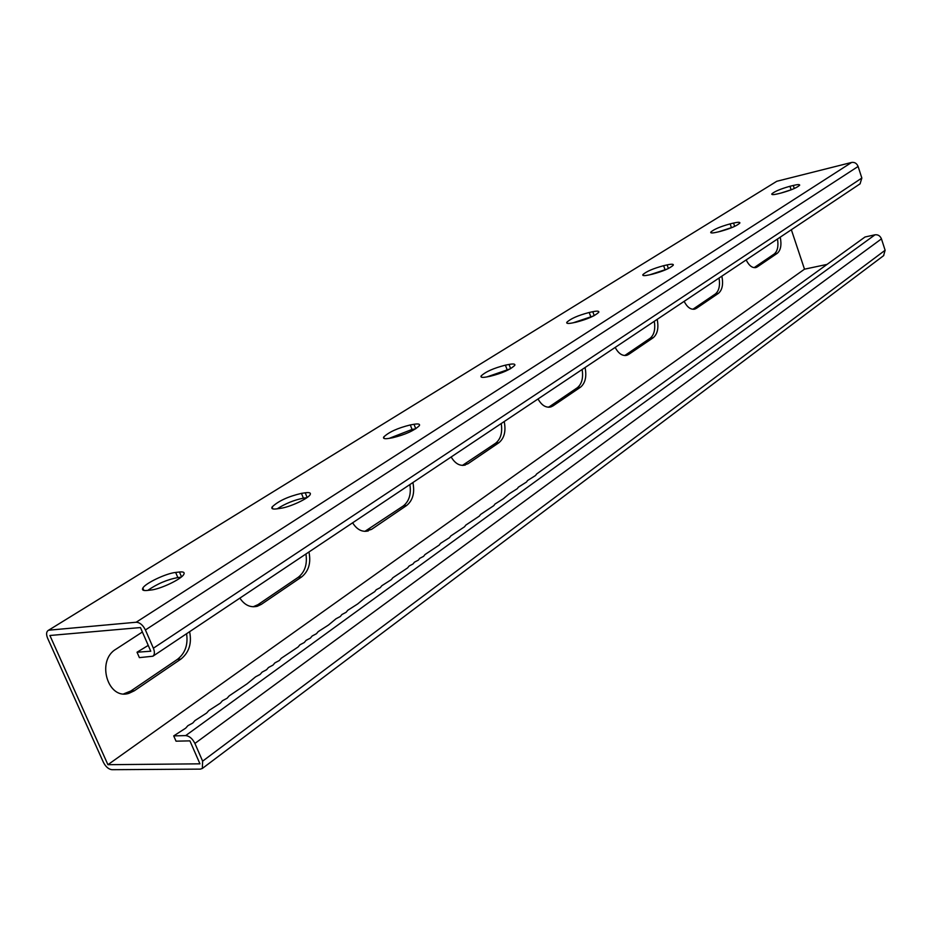 <?xml version="1.0" encoding="UTF-8"?>
<svg xmlns="http://www.w3.org/2000/svg" width="932" height="932" viewBox="0 0 932 932"><rect width="100%" height="100%" fill="white"/><g stroke="black" fill="none" stroke-linecap="round" stroke-linejoin="round"><path stroke-width="1.4" d="M48.114 630.51L776.81 181.274L48.01 630.58C46.251 632.024 46.146 634.634 47.683 638.385L103.359 762.225C105.712 766.78 108.555 769.261 111.898 769.692L200.345 769.121L202.337 768.457L202.628 761.153L194.916 743.445C192.446 738.61 189.371 735.989 185.689 735.593L173.713 735.896L176.031 741.173L189.918 740.87L199.949 763.832L107.926 764.694L49.897 635.496L140.441 627.551L150.774 651.212L137.027 652.225L148.235 645.41M49.268 630.149L136.165 622.238C139.8 622.425 142.887 624.999 145.415 629.962L153.372 648.206C154.863 651.981 154.712 654.648 152.895 656.221L139.392 657.631L137.027 652.225M189.604 631.71C191.969 643.383 189.08 652.505 180.925 659.075L177.499 659.308L130.853 690.985L123.746 693.851M125.704 693.42L129.129 693.245L134.29 690.81L180.925 659.075M129.129 693.245C107.972 700.666 95.926 660.753 115.929 649.208L142.386 632.001M308.958 551.977C311.148 562.858 308.713 571.176 301.665 576.92L298.263 577.281L257.943 604.67L253.143 606.79M253.923 606.581L257.337 606.254L261.356 604.344L301.665 576.92M257.337 606.254C250.44 607.885 244.615 605.171 239.874 598.123M412.899 482.543C414.926 492.737 412.864 500.368 406.702 505.447L403.346 505.913L364.89 531.368M364.948 531.345L371.53 529.388L406.702 505.447M368.326 530.914C362.187 532.358 356.944 529.656 352.611 522.805M504.212 421.544C506.099 431.132 504.34 438.18 498.911 442.712L495.614 443.236L462.423 465.406M462.831 465.418L467.946 463.775L498.911 442.712M465.359 465.021C459.86 466.303 455.131 463.623 451.158 456.983M107.926 764.694L804.502 269.185L791.35 229.738M746.159 259.923C749.083 265.76 752.392 268.288 756.097 267.484L757.343 266.867L754.314 267.519L774.259 253.982C777.544 251.209 778.628 246.211 777.498 238.988M757.343 266.867L777.265 253.318C780.748 250.277 781.75 244.883 780.247 237.147M684.123 301.362C687.268 307.385 690.868 309.948 694.923 309.051L696.402 308.329L693.303 308.97L715.368 293.976C719.003 290.947 720.238 285.623 719.061 278.027M696.402 308.329L718.444 293.335C722.312 290.003 723.453 284.272 721.869 276.152M615.155 347.438C618.545 353.659 622.471 356.269 626.945 355.255L628.704 354.393L625.523 355.01L650.082 338.328C654.124 334.984 655.534 329.299 654.299 321.284M628.704 354.393L653.239 337.71C657.526 334.04 658.842 327.924 657.177 319.373M538.02 398.966C541.678 405.397 545.977 408.041 550.928 406.9L553.049 405.874L549.787 406.445L577.281 387.77C581.813 384.066 583.432 377.973 582.139 369.491M553.049 405.874L580.519 387.188C585.319 383.122 586.845 376.575 585.063 367.534M186.586 633.725C188.182 644.758 185.153 653.285 177.499 659.308M305.929 553.992C307.443 564.256 304.892 572.015 298.263 577.281M409.882 484.558C411.315 494.146 409.136 501.265 403.346 505.913M501.23 423.536C502.593 432.53 500.717 439.1 495.614 443.236M624.615 355.523L625.523 355.01M548.342 407.226L549.787 406.445M487.017 376.889L510.445 368.746M389.203 438.355L412.049 429.454L415.672 428.825M277.258 508.79C285.402 503.56 294.116 500.018 303.401 498.166L306.966 497.63M147.804 590.375C157.159 583.84 167.166 579.576 177.837 577.56L181.088 577.188M593.742 315.855L573.285 322.763M667.452 268.964L650 274.73M733.053 227.128L718.758 231.765M791.687 189.615L780.865 193.087M486.62 376.959L490.29 376.248C502.22 373.219 510.387 369.585 514.79 365.344C515.361 363.923 513.45 363.62 509.058 364.435L505.4 365.158C493.587 368.175 485.479 371.798 481.063 376.027C480.458 377.425 482.31 377.74 486.62 376.959M388.877 438.401L392.617 437.76C405.303 434.662 414.239 430.607 419.412 425.609C420.122 424.013 418.328 423.582 414.018 424.281L410.29 424.945C397.731 428.033 388.865 432.075 383.681 437.05C382.935 438.623 384.671 439.065 388.877 438.401M276.792 508.86L280.59 508.313C289.747 507.183 308.387 498.527 310.158 494.612C311.032 492.83 309.389 492.224 305.23 492.795L301.444 493.366C288.035 496.535 278.249 501.078 272.074 507.008C271.165 508.767 272.738 509.385 276.792 508.86M146.976 590.469L150.786 590.049C160.164 589.292 181.484 579.156 183.79 574.403C184.874 572.388 183.418 571.596 179.457 572.003L175.647 572.446C166.269 573.297 145.369 583.211 142.864 588.034C141.757 590.014 143.132 590.83 146.976 590.469M776.81 181.274L851.65 162.436C854.644 162.028 856.799 163.368 858.104 166.467L861.844 178.047L860.061 183.837M589.21 312.476L592.787 311.707C597.237 310.81 599.241 310.985 598.775 312.255C594.966 315.913 587.44 319.21 576.209 322.157L572.609 322.903C568.24 323.777 566.295 323.579 566.784 322.332C570.605 318.686 578.073 315.4 589.21 312.476L590.678 316.507M663.631 265.69L667.126 264.898C671.599 263.931 673.661 264.012 673.3 265.142C669.968 268.323 662.99 271.34 652.353 274.194L648.847 274.987C644.443 275.919 642.428 275.837 642.824 274.707C646.156 271.55 653.099 268.544 663.631 265.69L664.97 269.523M730.152 223.878L733.554 223.063C738.039 222.037 740.136 222.037 739.857 223.063C736.909 225.835 730.397 228.62 720.319 231.392L716.906 232.208C712.479 233.198 710.429 233.198 710.732 232.185C713.679 229.412 720.156 226.639 730.152 223.878L731.387 227.525M789.963 186.272L793.283 185.456C797.745 184.385 799.877 184.315 799.668 185.235C797.046 187.693 790.942 190.268 781.354 192.959L778.022 193.786C773.607 194.823 771.521 194.893 771.766 193.972C774.387 191.526 780.457 188.951 789.963 186.272L791.117 189.755M173.713 735.896L185.689 728.16L187.915 725.655L192.738 723.069L194.939 720.587L206.648 713.027L208.791 710.58L220.348 703.136L222.433 700.736L227.105 698.243L229.179 695.878L247.085 683.82L255.601 676.807L260.144 674.395L262.078 672.135L266.587 669.735L268.509 667.487L272.994 665.11L274.882 662.885L279.344 660.52L281.208 658.318L298.112 646.971L299.906 644.827L304.275 642.521L306.046 640.401L310.391 638.105L312.138 636.008L316.449 633.725L318.185 631.64L328.448 625.057L336.044 618.743L340.273 616.518L341.916 614.514L346.11 612.301L347.741 610.309L357.678 603.948L364.948 597.89L374.699 591.657L376.225 589.758L380.291 587.614L381.794 585.739L391.358 579.622L392.815 577.782L407.657 567.856L409.066 566.05L413.004 563.988L414.402 562.206L418.328 560.144L419.703 558.373L423.606 556.334L424.969 554.575L439.228 545.057L440.533 543.344L449.469 537.659L450.738 535.982L464.555 526.766L465.779 525.124L479.328 516.095L480.516 514.487L493.82 505.633L494.95 504.072L503.315 498.771L509.105 493.855L517.318 488.659L518.378 487.168L526.498 482.03L527.535 480.551L535.562 475.483L536.576 474.027L865.024 236.996L875.032 234.794L185.689 735.593M804.502 269.185L827.173 264.373M883.594 255.659L885.12 250.254L881.451 238.872C880.158 235.831 878.026 234.468 875.032 234.794M851.65 162.436L136.165 622.238M858.104 166.467L145.415 629.962M861.844 178.047L153.372 648.206M134.29 690.81L130.853 690.985M371.53 529.388L368.152 529.819M467.946 463.775L464.625 464.287M261.356 604.344L257.943 604.67M177.837 577.56L175.647 572.446M181.519 576.826L179.457 572.003M303.401 498.166L301.444 493.366M307.141 497.502L305.23 492.795M412.049 429.454L410.29 424.945M415.765 428.767L414.018 424.281M506.996 369.41L505.4 365.158M510.631 368.641L509.058 364.435M885.12 250.254L202.628 761.153M881.451 238.872L194.916 743.445M777.265 253.318L774.259 253.982M653.239 337.71L650.082 338.328M580.519 387.188L577.281 387.77M718.444 293.335L715.368 293.976M794.297 188.52L793.283 185.456M734.684 226.394L733.554 223.063M668.384 268.509L667.126 264.898M594.208 315.61L592.787 311.707M860.201 183.744L152.895 656.221M143.901 590.445L142.864 588.034M272.855 508.895L272.074 507.008M384.264 438.529L383.681 437.05M481.506 377.192L481.063 376.027M883.757 255.543L202.337 768.457M755.246 267.659L756.097 267.484M625.535 355.523L626.945 355.255M549.053 407.226L550.928 406.9M693.851 309.273L694.923 309.051M710.941 232.779L710.732 232.185M643.08 275.453L642.824 274.707M567.122 323.253L566.784 322.332"/></g></svg>
